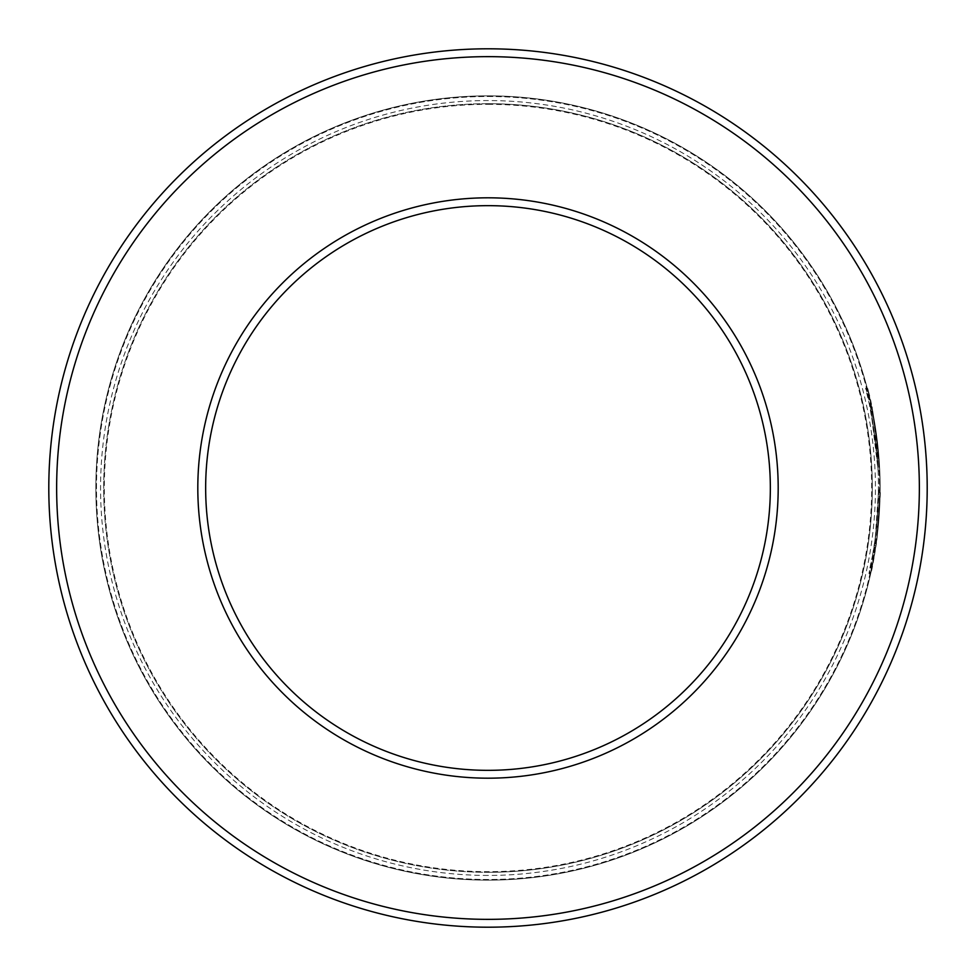 <?xml version="1.0" encoding="UTF-8"?>
<svg xmlns="http://www.w3.org/2000/svg" width="976" height="976" viewBox="0 0 976 976"><rect width="100%" height="100%" fill="white"/><g stroke="black" fill="none" stroke-linecap="round" stroke-linejoin="round"><path stroke-width="0.73" stroke-dasharray="4.88 3.66" d="M488 770.345A282.345 282.345 0 0 1 205.655 488A282.345 282.345 0 0 1 488 205.655A282.345 282.345 0 0 1 770.345 488A282.345 282.345 0 0 1 488 770.345M488 778.189A290.189 290.189 0 0 1 197.811 488A290.189 290.189 0 0 1 488 197.811A290.189 290.189 0 0 1 778.189 488A290.189 290.189 0 0 1 488 778.189M488 104.322A383.678 383.678 0 0 1 871.678 488A383.678 383.678 0 0 1 488 871.678A383.678 383.678 0 0 1 104.322 488A383.678 383.678 0 0 1 488 104.322M488 96.49A391.51 391.51 0 0 1 879.51 488A391.51 391.51 0 0 1 488 879.51A391.51 391.51 0 0 1 96.49 488A391.51 391.51 0 0 1 488 96.49A391.51 391.51 0 0 1 879.51 488A391.51 391.51 0 0 1 488 879.51A391.51 391.51 0 0 1 96.49 488A391.51 391.51 0 0 1 488 96.49M488 95.855A392.145 392.145 0 0 1 880.145 488A392.145 392.145 0 0 1 488 880.145A392.145 392.145 0 0 1 95.855 488A392.145 392.145 0 0 1 488 95.855A392.145 392.145 0 0 1 880.145 488A392.145 392.145 0 0 1 488 880.145A392.145 392.145 0 0 1 95.855 488A392.145 392.145 0 0 1 488 95.855A392.145 392.145 0 0 1 880.145 488A392.145 392.145 0 0 1 488 880.145A392.145 392.145 0 0 1 95.855 488A392.145 392.145 0 0 1 488 95.855A392.145 392.145 0 0 1 880.145 488A392.145 392.145 0 0 1 488 880.145A392.145 392.145 0 0 1 95.855 488A392.145 392.145 0 0 1 488 95.855M878.205 471.054A390.571 390.571 0 0 0 876.948 452.425C868.237 389.461 868.469 392.315 877.644 460.977C881.95 526.686 867.078 584.099 875.191 539.264L873.227 552.404L874.777 552.66L870.726 573.437L869.189 573.095L873.227 552.404C859.148 614.758 885.988 529.37 876.167 444.739C869.47 403.649 866.029 385.105 865.846 389.095C869.848 398.171 873.971 425.487 878.205 471.054L879.779 470.993C875.521 425.243 871.385 397.805 867.359 388.692C867.542 384.69 871.007 403.308 877.729 444.568C887.599 529.541 860.637 615.27 874.777 552.66L876.753 539.472C868.603 584.49 883.524 526.845 879.205 460.879C869.994 391.925 869.762 389.058 878.51 452.278L871.47 405.967L869.933 406.284L876.948 452.425L878.51 452.278A392.145 392.145 0 0 1 879.779 470.993L872.568 411.323L867.103 387.728L865.59 388.131L871.031 411.628L878.205 471.054L879.779 470.993M874.374 555.039L876.753 539.472L875.191 539.264L872.825 554.771L874.374 555.039M878.266 526.296L878.18 527.174A392.145 392.145 0 0 1 875.862 545.779C876.851 547.475 881.352 488.061 880.145 489.732L876.741 539.545L878.266 526.296L876.704 526.137L878.046 508.398L879.608 508.484L878.046 508.398L876.619 527.016L878.18 527.174M488 103.7A384.3 384.3 0 0 1 872.3 488A384.3 384.3 0 0 1 488 872.3A384.3 384.3 0 0 1 103.7 488A384.3 384.3 0 0 1 488 103.7A384.3 384.3 0 0 1 872.3 488A384.3 384.3 0 0 1 488 872.3A384.3 384.3 0 0 1 103.7 488A384.3 384.3 0 0 1 488 103.7A384.3 384.3 0 0 1 872.3 488A384.3 384.3 0 0 1 488 872.3M488 48.8A439.2 439.2 0 0 1 927.2 488A439.2 439.2 0 0 1 488 927.2A439.2 439.2 0 0 1 48.8 488A439.2 439.2 0 0 1 488 48.8A439.2 439.2 0 0 1 927.2 488A439.2 439.2 0 0 1 488 927.2A439.2 439.2 0 0 1 48.8 488A439.2 439.2 0 0 1 488 48.8A439.2 439.2 0 0 1 927.2 488A439.2 439.2 0 0 1 488 927.2A439.2 439.2 0 0 1 48.8 488A439.2 439.2 0 0 1 488 48.8M876.619 527.016A390.571 390.571 0 0 1 874.313 545.547L875.862 545.779M874.313 545.547C875.301 547.231 879.779 488.073 878.571 489.732L880.145 489.732L878.571 489.732L875.179 539.338L876.741 539.545M875.179 539.338L876.704 526.137M876.948 452.425L878.51 452.278M488 875.435A387.435 387.435 0 0 1 100.565 488A387.435 387.435 0 0 1 488 100.565A387.435 387.435 0 0 1 875.435 488A387.435 387.435 0 0 1 488 875.435"/><path stroke-width="1.46" d="M488 205.655A282.345 282.345 0 0 1 770.345 488A282.345 282.345 0 0 1 488 770.345A282.345 282.345 0 0 1 205.655 488A282.345 282.345 0 0 1 488 205.655A282.345 282.345 0 0 0 205.655 488A282.345 282.345 0 0 0 488 770.345M488 48.8A439.2 439.2 0 0 1 927.2 488A439.2 439.2 0 0 1 488 927.2A439.2 439.2 0 0 1 48.8 488A439.2 439.2 0 0 1 488 48.8M488 56.645A431.355 431.355 0 0 1 919.355 488A431.355 431.355 0 0 1 488 919.355A431.355 431.355 0 0 1 56.645 488A431.355 431.355 0 0 1 488 56.645M488 197.811A290.189 290.189 0 0 1 778.189 488A290.189 290.189 0 0 1 488 778.189A290.189 290.189 0 0 1 197.811 488A290.189 290.189 0 0 1 488 197.811"/></g></svg>
